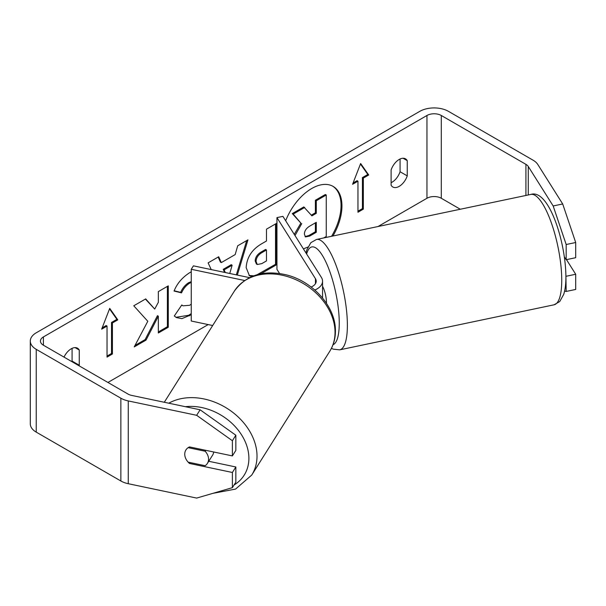 <?xml version="1.0" encoding="UTF-8"?>
<svg xmlns="http://www.w3.org/2000/svg" width="606" height="606" viewBox="0 0 606 606"><rect width="100%" height="100%" fill="white"/><g stroke="black" fill="none" stroke-linecap="round" stroke-linejoin="round"><path stroke-width="0.91" d="M249.513 277.631L193.42 265.845L191.254 269.284L191.254 321.021L212.676 325.52M244.635 280.502L191.254 269.284M311.166 287.039A12.673 7.317 180 0 0 316.218 281.199A12.673 7.317 180 0 0 315.453 278.699L276.95 217.615L282.904 216.365L321.407 277.442A19.013 10.976 180 0 1 322.551 281.199A19.013 10.976 180 0 1 314.825 290.032M276.95 217.615L276.95 269.359L279.548 273.488M322.551 286.274A12.673 3.538 78.1 0 1 326.467 302.78A12.673 3.538 78.1 0 1 326.46 303.28M564.489 257.785L564.906 257.694M332.944 236.007A42.746 24.679 120 0 0 333.095 186.398A42.746 24.679 120 0 0 311.719 188.511A42.746 24.679 120 0 0 285.668 220.751M331.573 236.295A42.746 24.679 120 0 0 332.641 186.14M400.074 158.999L400.074 171.74A12.673 7.317 -60 0 1 392.006 182.232A12.673 7.317 -60 0 1 391.112 182.694M399.18 186.368A12.673 7.317 -60 0 1 392.839 186.996A12.673 7.317 -60 0 1 391.112 185.194L391.112 169.96A12.673 7.317 -60 0 1 405.512 158.84A12.673 7.317 -60 0 1 407.247 160.651L407.247 175.876A12.673 7.317 -60 0 1 399.18 186.368M191.254 282.419L189.625 283.176C186.14 285.358 183.444 288.592 181.535 292.872L174.058 291.039C177.073 283.494 182.368 277.328 189.936 272.533L191.254 271.821M191.254 314.741L181.883 318.635L176.361 317.574L174.316 315.968L181.792 304.969L182.982 305.825L189.625 305.295L191.254 304.174M251.967 276.503L249.445 275.76L246.157 267.632C246.839 257.391 251.975 249.46 261.565 243.832L266.481 240.991L266.481 229.166L276.419 223.432L276.419 264.822L260.838 273.821M147.803 321.278L134.229 346.912L146.008 340.117L158.348 316.196L158.348 332.989L168.286 327.255L168.286 285.858L158.348 291.6L158.348 302.296L154.712 309.068L145.698 298.902L133.767 305.788L147.803 321.278M460.302 209.244L441.297 198.268A10.135 5.855 0 0 0 426.957 198.268L378 226.538M208.184 324.581L107.929 382.462M553.172 205.964L562.694 203.964L575.7 242.514L566.171 244.513L553.172 205.964L528.28 166.483A10.135 5.855 0 0 0 525.917 164.347L441.297 115.488A10.135 5.855 0 0 0 426.957 115.488L43.405 336.928A10.135 5.855 0 0 0 40.435 341.072A10.135 5.855 0 0 0 43.405 345.208L128.033 394.067A10.135 5.855 0 0 0 131.729 395.423L200.116 409.792L235.848 435.229L235.848 450.417L232.378 455.917L189.504 446.91A12.673 9.726 32.2 0 0 185.928 449.932A12.673 9.726 32.2 0 1 188.148 447.66L205.154 451.235A12.673 9.726 32.2 0 1 208.562 459.189A12.673 9.726 32.2 0 1 207.373 463.446A12.673 9.726 32.2 0 1 205.154 465.719L188.148 462.143A12.673 9.726 32.2 0 1 184.739 454.182A12.673 9.726 32.2 0 1 185.928 449.932A12.673 9.726 32.2 0 0 189.504 463.461L232.378 472.475L232.378 487.663L235.848 482.164L235.848 466.976L232.378 472.475M79.06 365.789A12.673 7.317 120 0 0 79.257 365.244L79.257 350.01A12.673 7.317 120 0 0 77.523 348.2A12.673 7.317 120 0 0 64.016 357.108M363.335 178.096L368.713 174.99L360.646 163.514L352.578 184.3L357.957 181.194L357.957 212.244L363.335 209.138L363.335 178.096L362.433 177.573L362.433 208.615L363.335 209.138M101.656 329.172L109.724 308.378L117.791 319.854L112.413 322.96L112.413 354.002L107.035 357.108L107.035 326.066L101.656 329.172M211.236 269.587L208.116 262.868L218.698 256.755L221.296 262.603L235.181 254.581L237.711 245.778L247.96 239.862L237.325 275.071M562.694 203.964L537.802 164.484A20.278 11.703 0 0 0 533.091 160.204L448.47 111.352A20.278 11.703 0 0 0 419.791 111.352L36.239 332.792A20.278 11.703 0 0 0 30.3 341.072A20.278 11.703 0 0 0 36.239 349.344L120.859 398.203A20.278 11.703 0 0 0 128.267 400.93L196.655 415.299L200.116 409.792M71.887 361.653A12.673 7.317 120 0 0 72.084 361.1L72.084 348.367M235.848 435.229L232.378 440.729L232.378 455.917M232.378 440.729L196.655 415.299M30.3 341.072L30.3 423.852A20.278 11.703 0 0 0 36.239 432.131L120.859 480.99A20.278 11.703 0 0 0 128.267 483.709L196.655 498.079L232.378 487.663M235.848 466.976L208.737 461.28M566.171 276.26L575.7 274.26L575.7 289.448L566.171 291.448L565.906 275.836M564.353 256.823L566.171 259.701L575.7 257.701L575.7 242.514M566.171 244.513L566.171 259.701M564.587 291.122L566.171 291.448M575.7 274.26L566.481 259.641M407.247 160.651L403.081 158.249M407.247 175.876L400.074 171.74M190.079 462.552L189.504 463.461M79.257 350.01L75.099 347.609M79.257 365.244L72.084 361.1M307.946 247.021L303.409 248.892M311.332 215.153L315.393 212.804L315.393 200.245L325.346 194.496L326.248 195.011L326.248 236.491L323.733 237.938M315.393 200.245L316.287 200.76L326.248 195.011M315.393 212.804L316.287 213.32L316.287 200.76M294.266 234.393L300.871 223.091L292.297 213.577L303.795 206.941L311.923 215.842L316.287 213.32M304.689 207.457L293.198 214.092L292.297 213.577M300.871 223.091L293.198 214.092M295.001 235.552L301.765 223.606M362.433 208.615L357.957 211.206M353.093 182.967L357.063 180.679L357.957 181.194M362.433 177.573L367.812 174.467L360.456 163.999M367.812 174.467L368.713 174.99M109.534 308.871L116.89 319.339L117.791 319.854M116.89 319.339L111.519 322.445L112.413 322.96M111.519 322.445L111.519 353.487L112.413 354.002M107.035 356.07L111.519 353.487M102.172 327.838L106.141 325.551L107.035 326.066M154.712 309.068L145.41 299.069M158.348 331.952L167.385 326.732L167.385 286.38M167.385 326.732L168.286 327.255M135.017 345.42L145.114 339.595L157.454 315.681L158.348 316.196M145.114 339.595L146.008 340.117M256.088 261.481L257.292 264.504L261.822 263.61L266.481 260.921L266.481 249.983L261.769 252.702C258.111 254.982 256.217 257.868 256.088 261.36L255.194 260.966L256.391 263.989L257.292 264.504M255.194 260.966L255.194 260.845C255.323 257.353 257.217 254.467 260.875 252.179L265.587 249.46L266.481 249.983M275.525 223.947L275.525 264.307L276.419 264.822M275.525 264.307L257.156 274.7M253.778 275.791L249.013 275.48M191.254 313.597L188.633 315.302L175.922 317.302M181.717 305.076L182.982 305.825M191.254 281.646L188.731 282.661C185.239 284.843 182.542 288.077 180.641 292.357L181.535 292.872M180.641 292.357L174.187 290.774M224.144 269.829L223.25 269.314L231.234 264.701L232.136 265.216L224.144 269.829L225.288 272.541M223.25 269.314L224.546 272.382M246.687 240.597L236.332 274.859M218.168 257.058L220.402 262.08L221.296 262.603M229.765 273.48L232.136 265.216M304.386 234.121L305.462 236.931L309.772 236.045L316.287 232.287L316.287 222.326L309.719 226.121C306.25 228.257 304.47 230.924 304.386 234.121M305.06 236.605L308.871 235.529L315.393 231.765L315.393 222.849M315.393 231.765L316.287 232.287M213.698 451.993A12.673 9.726 32.2 0 1 212.577 455.197L207.373 463.446M205.154 451.235L205.729 450.319M315.453 278.699L315.453 283.699M561.739 280.207A56.396 15.748 -101.9 0 0 551.066 222.069A56.396 15.748 -101.9 0 0 530.856 194.42C548.468 188.655 565.678 240.847 565.906 276.768C565.936 283.752 565.209 289.607 563.724 294.349L559.724 301.553L554.051 304.803A56.396 15.748 -101.9 0 0 561.739 280.207M305.985 252.975L306.856 249.786L310.833 242.695L316.491 239.461A56.396 15.748 78.1 0 1 336.701 267.11A56.396 15.748 78.1 0 1 347.374 325.248A56.396 15.748 78.1 0 1 339.686 349.844L554.051 304.803M333.012 344.723A50.063 13.983 -101.9 0 0 339.254 323.066A50.063 13.983 -101.9 0 0 325.846 261.898A50.063 13.983 -101.9 0 0 306.621 253.99M426.957 115.488L426.957 198.268M43.405 336.928L43.405 345.208M128.267 400.93L128.267 483.709M441.297 115.488L441.297 198.268M525.917 164.347L525.917 195.45M528.28 166.483L528.28 194.958M36.239 349.344L36.239 432.131M120.859 398.203L120.859 480.99M260.875 252.179L261.769 252.702M255.194 260.845L256.088 261.36M260.156 273.177L261.057 273.692M188.633 315.302L189.526 315.817M188.731 282.661L189.625 283.176M308.871 235.529L309.772 236.045M164.294 402.27L234.333 291.16A56.396 43.268 32.2 0 1 293.88 278.843A56.396 43.268 32.2 0 1 335.035 332.376A56.396 43.268 32.2 0 1 329.747 351.313L251.725 475.074A56.396 43.268 -147.8 0 0 257.02 456.136A56.396 43.268 -147.8 0 0 225.705 407.543A56.396 43.268 -147.8 0 0 168.771 403.21M185.353 406.694A50.063 38.413 32.2 0 1 248.892 458.325A50.063 38.413 32.2 0 1 234.06 484.997M322.551 281.199L322.551 297.993M316.491 239.461L530.856 194.42M331.459 348.291L333.118 349.132L339.686 349.844M251.725 475.074L235.552 489.087L212.888 493.345M329.747 351.313C333.512 345.261 335.406 338.534 335.421 331.126C335.913 306.833 312.825 281.131 285.979 274.776C263.216 269.715 245.998 275.177 234.333 291.16"/></g></svg>
